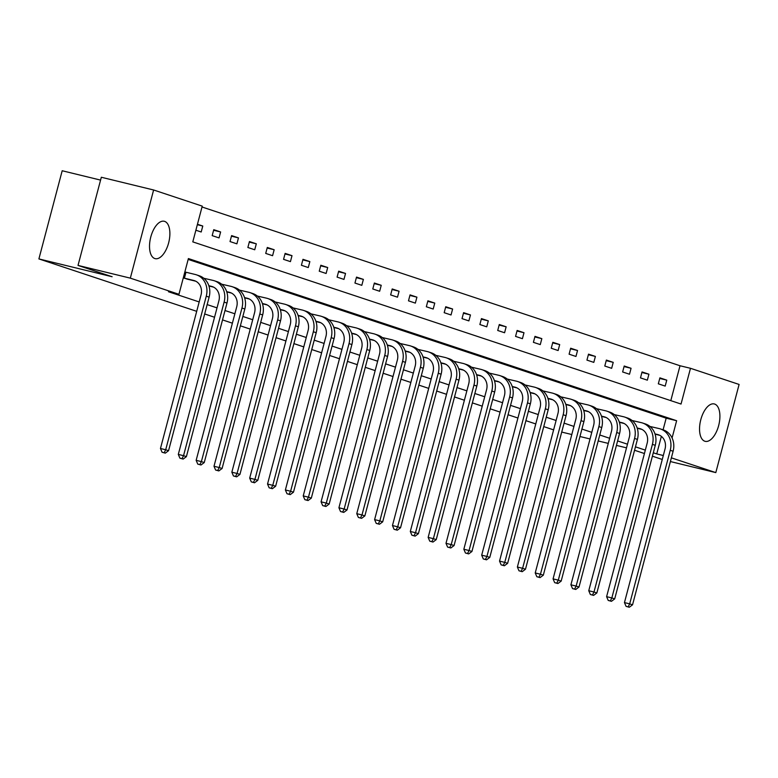 <?xml version="1.0" encoding="UTF-8"?>
<svg xmlns="http://www.w3.org/2000/svg" width="778" height="778" viewBox="0 0 778 778"><rect width="100%" height="100%" fill="white"/><g stroke="black" fill="none" stroke-linecap="round" stroke-linejoin="round"><path stroke-width="1.17" d="M704.81 441.223A19.236 9.375 -76.3 0 1 700.706 420.042A19.236 9.375 -76.3 0 1 714.272 403.947A19.236 9.375 -76.3 0 1 714.632 404.054A19.236 9.375 -76.3 0 1 718.746 425.226A19.236 9.375 -76.3 0 1 705.169 441.33A19.236 9.375 -76.3 0 1 704.81 441.223M154.793 258.539A19.236 9.375 -76.3 0 1 150.689 237.368A19.236 9.375 -76.3 0 1 164.255 221.273A19.236 9.375 -76.3 0 1 164.615 221.37A19.236 9.375 -76.3 0 1 168.719 242.551A19.236 9.375 -76.3 0 1 155.153 258.646A19.236 9.375 -76.3 0 1 154.793 258.539M100.566 180.097L62.191 170.752L38.9 258.918L196.698 311.326M38.9 258.918L112.12 276.735L78.024 265.415L101.325 177.258L153.616 189.988L202.241 206.131L192.798 241.88L681.042 404.045L690.485 368.295L739.1 384.449L715.809 472.606L671.375 457.853M670.801 400.641L680.021 365.748L202.017 206.987M680.021 365.748L690.485 368.295M553.615 429.874L543.744 426.597M535.77 423.942L525.899 420.665M517.924 418.019L508.053 414.742M500.079 412.087L490.208 408.81M482.234 406.165L472.363 402.887M464.388 400.232L454.517 396.955M446.543 394.31L436.672 391.033M428.697 388.378L418.827 385.1M410.852 382.455L400.981 379.178M393.007 376.523L383.136 373.246M375.161 370.6L365.29 367.323M357.316 364.668L347.445 361.391M339.471 358.746L329.6 355.468M321.625 352.813L311.754 349.536M303.78 346.891L293.909 343.613M285.934 340.959L276.064 337.681M268.079 335.036L258.218 331.759M250.234 329.104L240.373 325.826M232.389 323.181L222.527 319.904M214.543 317.249L204.682 313.972M195.871 230.22L201.201 231.99L202.776 226.028L197.447 224.258M212.18 235.637L219.046 237.912L220.621 231.961L213.756 229.675L212.18 235.637M230.025 241.559L236.891 243.845L238.467 237.883L231.601 235.608L230.025 241.559M247.871 247.492L254.737 249.767L256.312 243.815L249.446 241.53L247.871 247.492M265.716 253.414L272.582 255.699L274.157 249.738L267.292 247.462L265.716 253.414M283.562 259.346L290.427 261.622L292.003 255.67L285.137 253.385L283.562 259.346M301.407 265.269L308.273 267.554L309.848 261.593L302.982 259.317L301.407 265.269M319.252 271.201L326.118 273.477L327.694 267.525L320.828 265.24L319.252 271.201M337.098 277.124L343.964 279.409L345.539 273.448L338.673 271.172L337.098 277.124M354.943 283.056L361.809 285.332L363.384 279.38L356.519 277.094L354.943 283.056M372.788 288.978L379.654 291.264L381.23 285.302L374.364 283.027L372.788 288.978M390.634 294.911L397.5 297.186L399.075 291.235L392.209 288.949L390.634 294.911M408.489 300.833L415.345 303.119L416.92 297.157L410.055 294.881L408.489 300.833M426.334 306.765L433.19 309.041L434.766 303.089L427.9 300.804L426.334 306.765M444.18 312.688L451.036 314.973L452.611 309.012L445.745 306.736L444.18 312.688M462.025 318.62L468.881 320.896L470.457 314.944L463.6 312.659L462.025 318.62M479.87 324.543L486.736 326.828L488.302 320.867L481.446 318.591L479.87 324.543M497.716 330.475L504.582 332.751L506.147 326.799L499.291 324.514L497.716 330.475M515.561 336.397L522.427 338.683L523.993 332.721L517.137 330.446L515.561 336.397M533.407 342.33L540.272 344.605L541.838 338.644L534.982 336.368L533.407 342.33M551.252 348.252L558.118 350.538L559.693 344.576L552.827 342.301L551.252 348.252M569.097 354.185L575.963 356.46L577.539 350.499L570.673 348.223L569.097 354.185M586.943 360.107L593.809 362.383L595.384 356.431L588.518 354.155L586.943 360.107M604.788 366.039L611.654 368.315L613.229 362.354L606.363 360.078L604.788 366.039M622.633 371.962L629.499 374.237L631.075 368.286L624.209 366.01L622.633 371.962M640.479 377.894L647.345 380.17L648.92 374.208L642.054 371.933L640.479 377.894M658.324 383.817L665.19 386.092L666.765 380.141L659.9 377.855L658.324 383.817M672.085 437.946L676.636 420.723L188.393 258.559L178.95 294.298L168.486 291.75L199.178 301.942M207.152 304.597L217.023 307.874M224.998 310.519L234.868 313.797M242.853 316.452L252.714 319.729M260.698 322.374L270.559 325.651M278.543 328.306L288.405 331.584M296.389 334.229L306.25 337.506M314.234 340.161L324.095 343.438M332.08 346.084L341.95 349.361M349.925 352.016L359.796 355.293M367.77 357.938L377.641 361.216M385.616 363.871L395.487 367.148M403.461 369.793L413.332 373.07M421.306 375.725L431.177 379.003M439.152 381.648L449.023 384.925M456.997 387.58L466.868 390.857M474.843 393.503L484.713 396.78M492.688 399.435L502.559 402.712M510.533 405.357L520.404 408.635M528.379 411.29L538.25 414.567M546.224 417.212L556.095 420.49M564.069 423.135L573.94 426.422M581.915 429.067L591.786 432.344M599.76 434.99L609.631 438.267M617.606 440.922L627.476 444.199M635.461 446.844L645.322 450.122M653.306 452.777L656.729 453.914L661.368 436.361M663.089 429.826L666.172 418.175L188.159 259.405M183.287 277.872L188.655 279.477M78.024 265.415L130.325 278.145L153.616 189.988M670.393 461.549L715.809 472.606M626.514 447.846L616.429 445.395M608.279 443.402L598.194 440.951M590.035 438.967L579.95 436.507M571.801 434.523L561.716 432.072M662.273 459.467L652.402 456.19M644.427 453.535L634.556 450.258M656.729 453.914L663.313 455.519M178.95 294.298L130.325 278.145M666.172 418.175L676.636 420.723M197.33 224.706L202.776 226.028M213.6 230.249L220.621 231.961M231.445 236.181L238.467 237.883M249.291 242.104L256.312 243.815M267.136 248.036L274.157 249.738M284.991 253.959L292.003 255.67M302.837 259.891L309.848 261.593M320.682 265.813L327.694 267.525M338.527 271.746L345.539 273.448M356.373 277.668L363.384 279.38M374.218 283.6L381.23 285.302M392.063 289.523L399.075 291.235M409.909 295.446L416.92 297.157M427.754 301.378L434.766 303.089M445.599 307.3L452.611 309.012M463.445 313.233L470.457 314.944M481.29 319.155L488.302 320.867M499.136 325.087L506.147 326.799M516.981 331.01L523.993 332.721M534.826 336.942L541.838 338.644M552.672 342.865L559.693 344.576M570.517 348.797L577.539 350.499M588.363 354.719L595.384 356.431M606.208 360.652L613.229 362.354M624.053 366.574L631.075 368.286M641.899 372.506L648.92 374.208M659.744 378.429L666.765 380.141M186.749 279.03L195.745 281.198M184.405 278.184L193.722 280.459A12.331 10.756 108.4 0 1 194.461 280.673A12.331 10.756 108.4 0 1 201.035 294.92L160.463 448.488L165.695 449.762L206.267 296.194A18.497 16.134 -71.6 0 0 196.406 274.819A18.497 16.134 -71.6 0 0 195.297 274.498L185.971 272.232L184.405 278.184L183.598 277.979M184.853 271.94L185.971 272.232M164.158 452.757L162.067 452.251L165.306 453.136L164.158 452.757L165.695 449.762L168.554 450.705L209.126 297.138A18.497 16.134 -71.6 0 0 199.265 275.772L196.406 274.819M168.554 450.705L165.306 453.136M162.067 452.251L160.463 448.488M208.932 285.993L213.59 287.131M208.844 285.721L211.567 286.382A12.331 10.756 108.4 0 1 212.306 286.596A12.331 10.756 108.4 0 1 218.881 300.843L178.308 454.41L183.54 455.684L224.113 302.117A18.497 16.134 -71.6 0 0 214.251 280.741A18.497 16.134 -71.6 0 0 213.143 280.43L203.797 278.261M182.003 458.689L179.912 458.174L183.151 459.069L182.003 458.689L183.54 455.684L186.399 456.637L226.972 303.07A18.497 16.134 -71.6 0 0 217.111 281.694L214.251 280.741M186.399 456.637L183.151 459.069M179.912 458.174L178.308 454.41M226.777 291.925L231.436 293.053M226.69 291.653L229.413 292.314A12.331 10.756 108.4 0 1 230.152 292.528A12.331 10.756 108.4 0 1 236.726 306.775L196.153 460.343L201.385 461.617L241.958 308.049A18.497 16.134 -71.6 0 0 232.097 286.674A18.497 16.134 -71.6 0 0 230.988 286.353L221.642 284.194M199.858 464.612L197.758 464.106L200.996 464.991L199.858 464.612L201.385 461.617L204.244 462.56L244.817 308.992A18.497 16.134 -71.6 0 0 234.956 287.627L232.097 286.674M204.244 462.56L200.996 464.991M197.758 464.106L196.153 460.343M244.623 297.848L249.281 298.985M244.535 297.575L247.258 298.237A12.331 10.756 108.4 0 1 247.997 298.451A12.331 10.756 108.4 0 1 254.571 312.698L213.999 466.265L219.231 467.539L259.803 313.972A18.497 16.134 -71.6 0 0 249.942 292.596A18.497 16.134 -71.6 0 0 248.834 292.285L239.488 290.116M217.704 470.544L215.603 470.029L218.842 470.923L217.704 470.544L219.231 467.539L222.09 468.492L262.663 314.925A18.497 16.134 -71.6 0 0 252.801 293.549L249.942 292.596M222.09 468.492L218.842 470.923M215.603 470.029L213.999 466.265M262.468 303.78L267.126 304.908M262.381 303.498L265.104 304.169A12.331 10.756 108.4 0 1 265.843 304.383A12.331 10.756 108.4 0 1 272.417 318.63L231.844 472.197L237.076 473.471L277.649 319.904A18.497 16.134 -71.6 0 0 267.788 298.528A18.497 16.134 -71.6 0 0 266.679 298.207L257.333 296.048M235.549 476.467L233.449 475.961L236.687 476.846L235.549 476.467L237.076 473.471L239.935 474.415L280.508 320.847A18.497 16.134 -71.6 0 0 270.647 299.481L267.788 298.528M239.935 474.415L236.687 476.846M233.449 475.961L231.844 472.197M280.313 309.702L284.972 310.84M280.226 309.43L282.949 310.091A12.331 10.756 108.4 0 1 283.688 310.305A12.331 10.756 108.4 0 1 290.262 324.552L249.689 478.12L254.921 479.394L295.494 325.826A18.497 16.134 -71.6 0 0 285.633 304.451A18.497 16.134 -71.6 0 0 284.524 304.14L275.179 301.971M253.395 482.399L251.304 481.883L254.532 482.778L253.395 482.399L254.921 479.394L257.781 480.347L298.353 326.779A18.497 16.134 -71.6 0 0 288.492 305.404L285.633 304.451M257.781 480.347L254.532 482.778M251.304 481.883L249.689 478.12M298.159 315.635L302.817 316.763M298.071 315.353L300.794 316.024A12.331 10.756 108.4 0 1 301.533 316.238A12.331 10.756 108.4 0 1 308.107 330.485L267.535 484.052L272.767 485.326L313.339 331.759A18.497 16.134 -71.6 0 0 303.478 310.383A18.497 16.134 -71.6 0 0 302.37 310.062L293.024 307.903M271.24 488.321L269.149 487.816L272.378 488.701L271.24 488.321L272.767 485.326L275.626 486.269L316.199 332.702A18.497 16.134 -71.6 0 0 306.338 311.336L303.478 310.383M275.626 486.269L272.378 488.701M269.149 487.816L267.535 484.052M316.004 321.557L320.662 322.695M315.917 321.285L318.649 321.946A12.331 10.756 108.4 0 1 319.379 322.16A12.331 10.756 108.4 0 1 325.953 336.407L285.38 489.975L290.612 491.249L331.185 337.681A18.497 16.134 -71.6 0 0 321.324 316.306A18.497 16.134 -71.6 0 0 320.215 315.994L310.869 313.826M289.085 494.254L286.994 493.738L290.223 494.633L289.085 494.254L290.612 491.249L293.471 492.202L334.044 338.634A18.497 16.134 -71.6 0 0 324.183 317.259L321.324 316.306M293.471 492.202L290.223 494.633M286.994 493.738L285.38 489.975M333.85 327.489L338.508 328.617M333.762 327.207L336.495 327.878A12.331 10.756 108.4 0 1 337.234 328.083A12.331 10.756 108.4 0 1 343.798 342.339L303.226 495.907L308.458 497.181L349.03 343.613A18.497 16.134 -71.6 0 0 339.169 322.238A18.497 16.134 -71.6 0 0 338.06 321.917L328.715 319.758M306.931 500.176L304.84 499.67L308.069 500.555L306.931 500.176L308.458 497.181L311.317 498.124L351.889 344.557A18.497 16.134 -71.6 0 0 342.028 323.191L339.169 322.238M311.317 498.124L308.069 500.555M304.84 499.67L303.226 495.907M351.705 333.412L356.353 334.55M351.607 333.14L354.34 333.801A12.331 10.756 108.4 0 1 355.079 334.015A12.331 10.756 108.4 0 1 361.644 348.262L321.071 501.829L326.303 503.103L366.876 349.536A18.497 16.134 -71.6 0 0 357.014 328.16A18.497 16.134 -71.6 0 0 355.906 327.849L346.56 325.681M324.776 506.108L322.685 505.593L325.914 506.488L324.776 506.108L326.303 503.103L329.162 504.056L369.735 350.489A18.497 16.134 -71.6 0 0 359.874 329.113L357.014 328.16M329.162 504.056L325.914 506.488M322.685 505.593L321.071 501.829M369.55 339.344L374.199 340.472M369.453 339.062L372.185 339.733A12.331 10.756 108.4 0 1 372.925 339.937A12.331 10.756 108.4 0 1 379.499 354.194L338.916 507.762L344.148 509.036L384.721 355.458A18.497 16.134 -71.6 0 0 374.86 334.093A18.497 16.134 -71.6 0 0 373.761 333.772L364.405 331.613M342.621 512.031L340.531 511.525L343.769 512.41L342.621 512.031L344.148 509.036L347.007 509.979L387.58 356.412A18.497 16.134 -71.6 0 0 377.729 335.046L374.86 334.093M347.007 509.979L343.769 512.41M340.531 511.525L338.916 507.762M387.395 345.267L392.044 346.404M387.298 344.994L390.031 345.656A12.331 10.756 108.4 0 1 390.77 345.87A12.331 10.756 108.4 0 1 397.344 360.117L356.762 513.684L361.994 514.958L402.566 361.391A18.497 16.134 -71.6 0 0 392.715 340.015A18.497 16.134 -71.6 0 0 391.606 339.704L382.251 337.535M360.467 517.963L358.376 517.448L361.614 518.342L360.467 517.963L361.994 514.958L364.853 515.911L405.426 362.344A18.497 16.134 -71.6 0 0 395.574 340.968L392.715 340.015M364.853 515.911L361.614 518.342M358.376 517.448L356.762 513.684M405.241 351.199L409.889 352.327M405.144 350.917L407.876 351.588A12.331 10.756 108.4 0 1 408.615 351.792A12.331 10.756 108.4 0 1 415.189 366.049L374.607 519.616L379.839 520.881L420.412 367.313A18.497 16.134 -71.6 0 0 410.56 345.947A18.497 16.134 -71.6 0 0 409.452 345.626L400.096 343.468M378.312 523.886L376.221 523.38L379.46 524.265L378.312 523.886L379.839 520.881L382.698 521.834L423.271 368.266A18.497 16.134 -71.6 0 0 413.419 346.891L410.56 345.947M382.698 521.834L379.46 524.265M376.221 523.38L374.607 519.616M423.086 357.121L427.735 358.259M422.989 356.849L425.722 357.51A12.331 10.756 108.4 0 1 426.461 357.724A12.331 10.756 108.4 0 1 433.035 371.972L392.462 525.539L397.684 526.813L438.257 373.246A18.497 16.134 -71.6 0 0 428.406 351.87A18.497 16.134 -71.6 0 0 427.297 351.559L417.942 349.39M396.158 529.818L394.067 529.303L397.305 530.197L396.158 529.818L397.684 526.813L400.544 527.766L441.126 374.199A18.497 16.134 -71.6 0 0 431.265 352.823L428.406 351.87M400.544 527.766L397.305 530.197M394.067 529.303L392.462 525.539M440.931 363.054L445.58 364.182M440.834 362.772L443.567 363.443A12.331 10.756 108.4 0 1 444.306 363.647A12.331 10.756 108.4 0 1 450.88 377.894L410.307 531.471L415.53 532.736L456.112 379.168A18.497 16.134 -71.6 0 0 446.251 357.802A18.497 16.134 -71.6 0 0 445.142 357.481L435.787 355.322M414.003 535.741L411.912 535.235L415.151 536.12L414.003 535.741L415.53 532.736L418.389 533.689L458.971 380.121A18.497 16.134 -71.6 0 0 449.11 358.746L446.251 357.802M418.389 533.689L415.151 536.12M411.912 535.235L410.307 531.471M458.777 368.976L463.425 370.114M458.689 368.704L461.412 369.365A12.331 10.756 108.4 0 1 462.151 369.579A12.331 10.756 108.4 0 1 468.726 383.826L428.153 537.394L433.375 538.668L473.958 385.1A18.497 16.134 -71.6 0 0 464.096 363.725A18.497 16.134 -71.6 0 0 462.988 363.414L453.632 361.245M431.848 541.663L429.757 541.157L432.996 542.052L431.848 541.663L433.375 538.668L436.234 539.621L476.817 386.053A18.497 16.134 -71.6 0 0 466.956 364.678L464.096 363.725M436.234 539.621L432.996 542.052M429.757 541.157L428.153 537.394M476.622 374.908L481.281 376.037M476.535 374.626L479.258 375.297A12.331 10.756 108.4 0 1 479.997 375.502A12.331 10.756 108.4 0 1 486.571 389.749L445.998 543.326L451.221 544.59L491.803 391.023A18.497 16.134 -71.6 0 0 481.942 369.657A18.497 16.134 -71.6 0 0 480.833 369.336L471.478 367.177M449.694 547.595L447.603 547.09L450.841 547.975L449.694 547.595L451.221 544.59L454.08 545.543L494.662 391.976A18.497 16.134 -71.6 0 0 484.801 370.6L481.942 369.657M454.08 545.543L450.841 547.975M447.603 547.09L445.998 543.326M494.468 380.831L499.126 381.969M494.38 380.559L497.103 381.22A12.331 10.756 108.4 0 1 497.842 381.434A12.331 10.756 108.4 0 1 504.416 395.681L463.844 549.249L469.066 550.523L509.648 396.955A18.497 16.134 -71.6 0 0 499.787 375.579A18.497 16.134 -71.6 0 0 498.679 375.268L489.323 373.1M467.539 553.518L465.448 553.012L468.687 553.907L467.539 553.518L469.066 550.523L471.935 551.476L512.508 397.908A18.497 16.134 -71.6 0 0 502.646 376.533L499.787 375.579M471.935 551.476L468.687 553.907M465.448 553.012L463.844 549.249M512.313 386.763L516.971 387.891M512.225 386.481L514.948 387.152A12.331 10.756 108.4 0 1 515.688 387.356A12.331 10.756 108.4 0 1 522.262 401.604L481.689 555.171L486.921 556.445L527.494 402.878A18.497 16.134 -71.6 0 0 517.633 381.512A18.497 16.134 -71.6 0 0 516.524 381.191L507.168 379.032M485.384 559.45L483.294 558.944L486.532 559.829L485.384 559.45L486.921 556.445L489.78 557.398L530.353 403.831A18.497 16.134 -71.6 0 0 520.492 382.455L517.633 381.512M489.78 557.398L486.532 559.829M483.294 558.944L481.689 555.171M530.158 392.686L534.817 393.824M530.071 392.413L532.794 393.075A12.331 10.756 108.4 0 1 533.533 393.289A12.331 10.756 108.4 0 1 540.107 407.536L499.534 561.103L504.766 562.377L545.339 408.81A18.497 16.134 -71.6 0 0 535.478 387.434A18.497 16.134 -71.6 0 0 534.369 387.113L525.014 384.954M503.23 565.373L501.139 564.867L504.377 565.762L503.23 565.373L504.766 562.377L507.626 563.33L548.198 409.763A18.497 16.134 -71.6 0 0 538.337 388.387L535.478 387.434M507.626 563.33L504.377 565.762M501.139 564.867L499.534 561.103M548.004 398.618L552.662 399.746M547.916 398.336L550.639 399.007A12.331 10.756 108.4 0 1 551.378 399.211A12.331 10.756 108.4 0 1 557.952 413.458L517.38 567.026L522.612 568.3L563.184 414.732A18.497 16.134 -71.6 0 0 553.323 393.367A18.497 16.134 -71.6 0 0 552.215 393.046L542.869 390.887M521.075 571.305L518.984 570.799L522.223 571.684L521.075 571.305L522.612 568.3L525.471 569.253L566.044 415.685A18.497 16.134 -71.6 0 0 556.182 394.31L553.323 393.367M525.471 569.253L522.223 571.684M518.984 570.799L517.38 567.026M565.849 404.541L570.507 405.678M565.762 404.268L568.485 404.93A12.331 10.756 108.4 0 1 569.224 405.144A12.331 10.756 108.4 0 1 575.798 419.391L535.225 572.958L540.457 574.232L581.03 420.665A18.497 16.134 -71.6 0 0 571.169 399.289A18.497 16.134 -71.6 0 0 570.06 398.968L560.714 396.809M538.921 577.227L536.83 576.722L540.068 577.607L538.921 577.227L540.457 574.232L543.316 575.185L583.889 421.608A18.497 16.134 -71.6 0 0 574.028 400.242L571.169 399.289M543.316 575.185L540.068 577.607M536.83 576.722L535.225 572.958M583.695 410.473L588.353 411.601M583.607 410.191L586.33 410.852A12.331 10.756 108.4 0 1 587.069 411.066A12.331 10.756 108.4 0 1 593.643 425.313L553.07 578.881L558.303 580.155L598.875 426.587A18.497 16.134 -71.6 0 0 589.014 405.221A18.497 16.134 -71.6 0 0 587.905 404.9L578.56 402.741M556.766 583.16L554.675 582.654L557.914 583.539L556.766 583.16L558.303 580.155L561.162 581.108L601.734 427.54A18.497 16.134 -71.6 0 0 591.873 406.165L589.014 405.221M561.162 581.108L557.914 583.539M554.675 582.654L553.07 578.881M601.54 416.395L606.198 417.533M601.452 416.123L604.175 416.784A12.331 10.756 108.4 0 1 604.914 416.998A12.331 10.756 108.4 0 1 611.489 431.245L570.916 584.813L576.148 586.087L616.721 432.519A18.497 16.134 -71.6 0 0 606.859 411.144A18.497 16.134 -71.6 0 0 605.751 410.823L596.405 408.664M574.611 589.082L572.52 588.576L575.759 589.461L574.611 589.082L576.148 586.087L579.007 587.04L619.58 433.463A18.497 16.134 -71.6 0 0 609.719 412.097L606.859 411.144M579.007 587.04L575.759 589.461M572.52 588.576L570.916 584.813M619.385 422.328L624.044 423.456M619.298 422.046L622.021 422.707A12.331 10.756 108.4 0 1 622.76 422.921A12.331 10.756 108.4 0 1 629.334 437.168L588.761 590.735L593.993 592.009L634.566 438.442A18.497 16.134 -71.6 0 0 624.705 417.076A18.497 16.134 -71.6 0 0 623.596 416.755L614.25 414.596M592.466 595.014L590.366 594.499L593.604 595.394L592.466 595.014L593.993 592.009L596.852 592.962L637.425 439.395A18.497 16.134 -71.6 0 0 627.564 418.019L624.705 417.076M596.852 592.962L593.604 595.394M590.366 594.499L588.761 590.735M637.231 428.25L641.889 429.388M637.143 427.978L639.866 428.639A12.331 10.756 108.4 0 1 640.605 428.853A12.331 10.756 108.4 0 1 647.179 443.1L606.607 596.668L611.839 597.942L652.411 444.374A18.497 16.134 -71.6 0 0 642.55 422.999A18.497 16.134 -71.6 0 0 641.442 422.678L632.096 420.519M610.312 600.937L608.211 600.431L611.45 601.316L610.312 600.937L611.839 597.942L614.698 598.885L655.27 445.317A18.497 16.134 -71.6 0 0 645.409 423.952L642.55 422.999M614.698 598.885L611.45 601.316M608.211 600.431L606.607 596.668M655.076 434.173L659.734 435.31M654.988 433.9L657.711 434.562A12.331 10.756 108.4 0 1 658.451 434.776A12.331 10.756 108.4 0 1 665.025 449.023L624.452 602.59L629.684 603.864L670.257 450.297A18.497 16.134 -71.6 0 0 660.396 428.931A18.497 16.134 -71.6 0 0 659.287 428.61L649.941 426.451M628.157 606.869L626.066 606.354L629.295 607.248L628.157 606.869L629.684 603.864L632.543 604.817L673.116 451.25A18.497 16.134 -71.6 0 0 663.255 429.874L660.396 428.931M632.543 604.817L629.295 607.248M626.066 606.354L624.452 602.59M193.722 280.459L195.181 280.946M206.267 296.194L209.126 297.138M211.567 286.382L213.026 286.868M224.113 302.117L226.972 303.07M229.413 292.314L230.872 292.8M241.958 308.049L244.817 308.992M247.258 298.237L248.717 298.723M259.803 313.972L262.663 314.925M265.104 304.169L266.562 304.655M277.649 319.904L280.508 320.847M282.949 310.091L284.408 310.578M295.494 325.826L298.353 326.779M300.794 316.024L302.253 316.5M313.339 331.759L316.199 332.702M318.649 321.946L320.098 322.432M331.185 337.681L334.044 338.634M336.495 327.878L337.944 328.355M349.03 343.613L351.889 344.557M354.34 333.801L355.799 334.287M366.876 349.536L369.735 350.489M372.185 339.733L373.644 340.21M384.721 355.458L387.58 356.412M390.031 345.656L391.49 346.142M402.566 361.391L405.426 362.344M407.876 351.588L409.335 352.064M420.412 367.313L423.271 368.266M425.722 357.51L427.18 357.997M438.257 373.246L441.126 374.199M443.567 363.443L445.026 363.919M456.112 379.168L458.971 380.121M461.412 369.365L462.871 369.851M473.958 385.1L476.817 386.053M479.258 375.297L480.716 375.774M491.803 391.023L494.662 391.976M497.103 381.22L498.562 381.706M509.648 396.955L512.508 397.908M514.948 387.152L516.407 387.629M527.494 402.878L530.353 403.831M532.794 393.075L534.253 393.561M545.339 408.81L548.198 409.763M550.639 399.007L552.098 399.484M563.184 414.732L566.044 415.685M568.485 404.93L569.943 405.416M581.03 420.665L583.889 421.608M586.33 410.852L587.789 411.338M598.875 426.587L601.734 427.54M604.175 416.784L605.634 417.271M616.721 432.519L619.58 433.463M622.021 422.707L623.479 423.193M634.566 438.442L637.425 439.395M639.866 428.639L641.325 429.125M652.411 444.374L655.27 445.317M657.711 434.562L659.17 435.048M670.257 450.297L673.116 451.25"/></g></svg>
